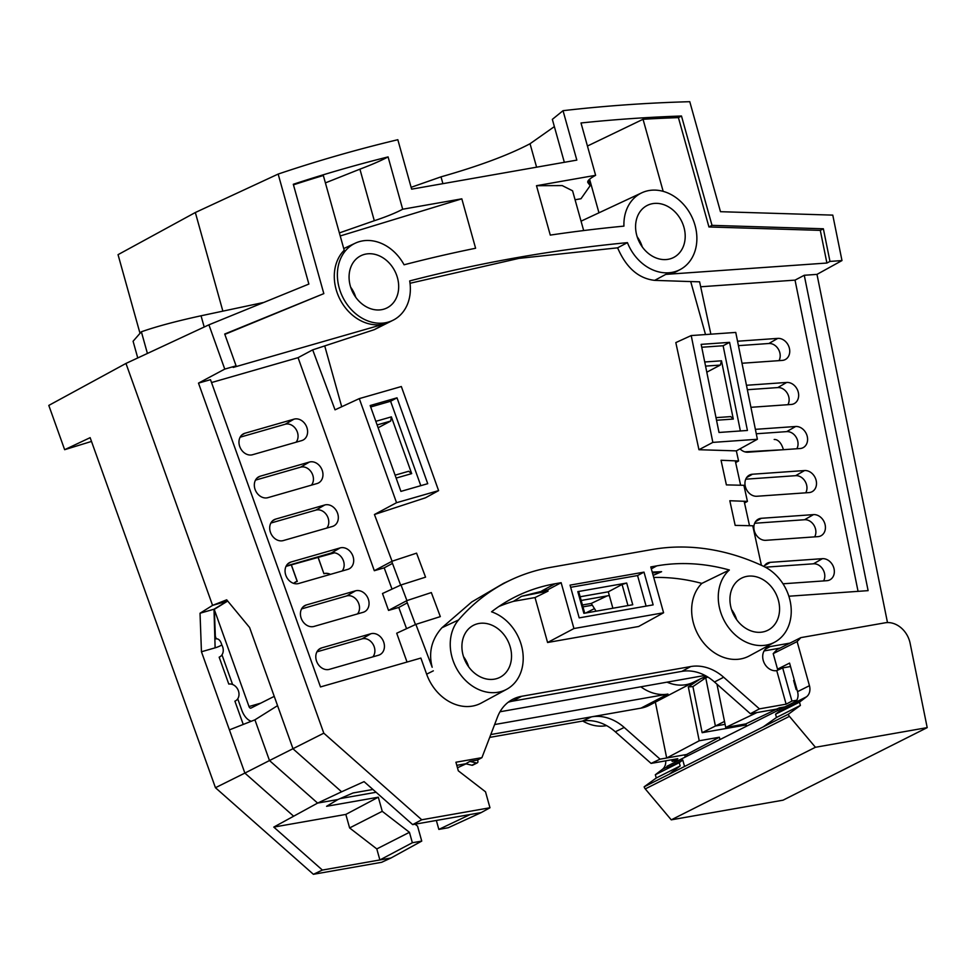 <?xml version="1.0" encoding="UTF-8"?>
<svg xmlns="http://www.w3.org/2000/svg" width="976" height="976" viewBox="0 0 976 976"><rect width="100%" height="100%" fill="white"/><g stroke="black" fill="none" stroke-linecap="round" stroke-linejoin="round"><path stroke-width="1.46" d="M251.283 721.276A16.019 9.321 74 0 1 241.78 710.174L237.729 698.828M215.33 636.279L216.257 638.853M221.979 654.835L232.593 684.493M274.244 696.364L250.978 708.076A2.294 1.33 -106 0 1 250.844 708.125A2.294 1.33 -106 0 1 249.002 706.539L214.366 609.744M323.898 573.656L318.176 557.381M293.874 583.428A11.334 9.15 -116.7 0 1 295.899 581.928A11.334 9.15 -116.7 0 1 297.29 581.403L291.36 564.872M293.752 583.392A11.444 9.248 63.3 0 1 295.85 581.83A11.444 9.248 63.3 0 1 297.155 581.318L291.275 564.897M330.437 574.364A11.444 9.248 63.3 0 0 323.983 573.607M297.155 581.318L296.35 581.72M318.078 557.406L323.934 573.742A11.334 9.15 -116.7 0 1 330.291 574.413M744.859 451.839L782.484 449.765M774.188 439.481A16.019 8.943 86 0 1 783.386 449.704M655.36 702.134L666.681 758.01L699.231 740.772L688.324 686.921L692.923 686.604L705.746 677.82L702.049 678.076L705.746 677.82L715.396 726.022L705.746 677.82L707.917 677.088M724.497 721.435L715.396 726.022L725.083 724.326L715.396 726.022L702.147 732.695L692.923 686.604M554.368 126.599L530.041 143.74L536.593 167.189L530.041 143.74C508.545 155.05 478.874 166.091 441.006 176.851L411.116 187.319M788.864 596.226L868.115 590.639L804.261 275.269L816.985 274.378L841.983 260.568L832.784 215.123L720.483 211.694L689.776 101.699A2057.079 1662.518 -116.7 0 0 563.03 110.678L576.828 160.113L411.628 189.161L397.83 139.714A2057.079 1662.518 -116.7 0 0 278.16 174.07L195.334 212.512L222.87 311.149L195.334 212.512L118.047 254.663L139.861 332.804M137.75 357.948L133.09 341.246L141.361 331.779L147.413 353.446L141.374 331.779C156.441 326.496 176.327 321.165 201.044 315.785L263.849 302.426M293.447 816.034L244.878 773.09L269.486 760.548L254.919 719.837L277.562 705.648L249.6 627.519L226.688 599.813L212.573 605.376L125.965 363.438L212.573 605.376L226.871 601.265L212.573 605.376L200.031 613.233L201.446 651.761L244.878 773.09L215.452 787.717L313.394 874.301L381.616 862.308L390.973 858.002L322.385 870.067L273.78 827.087L317.615 803.089L269.486 760.548L254.919 719.837L229.409 729.889M277.562 705.648L293.032 748.848L341.6 791.792L317.615 803.089L337.94 799.515L326.594 806.298L378.31 797.197L382.25 811.324L349.615 827.941L376.797 848.925L379.884 859.954L412.36 842.739L421.742 841.092L417.557 826.135L415.044 824.195M582.965 606.865L592.359 605.218L582.965 606.865M694.021 681.956A42.163 34.075 -116.7 0 1 667.462 682.334A42.163 34.075 63.3 0 0 693.289 682.322L706.185 676.075M641.061 686.97A42.456 34.319 63.3 0 0 667.95 694.07L494.625 724.546M490.794 734.55L640.988 708.137A42.907 34.685 63.3 0 0 649.223 705.343L693.655 682.151M594.457 608.609L585.71 613.013M687.324 756.022L686.884 754.448L660.081 759.169L624.201 727.449L615.307 731.78A46.067 37.234 -116.7 0 0 582.416 721.093L489.696 737.392M624.201 727.449A45.774 36.99 63.3 0 0 591.529 716.835L582.416 721.093M660.081 759.169L651.077 763.403L677.771 758.718L672.159 761.378L671.708 759.779M679.089 760.17L672.159 761.378M720.007 739.564L719.361 737.234L684.81 755.436L685.262 757.059M699.231 740.772L719.361 737.234M688.324 686.921L700.317 678.918M746.14 724.961L702.147 732.695M215.452 787.717L90.146 437.663L64.648 449.692L48.8 405.418L125.965 363.438L208.913 324.825L308.867 284.065L278.16 174.07M201.446 651.761L215.123 647.832A45.884 37.076 63.3 0 0 221.833 644.99C220.491 640.305 218.368 638.28 215.428 638.926L214.342 609.109A10.48 8.467 -116.7 0 1 214 609.219L200.031 613.233M221.833 644.99A9.15 7.393 -116.7 0 1 222.626 646.746A9.15 7.393 -116.7 0 1 219.746 656.897A9.15 7.393 -116.7 0 1 219.161 657.177L228.787 684.066A9.15 7.393 -116.7 0 1 238.376 690.74A9.15 7.393 -116.7 0 1 235.497 700.89A9.15 7.393 -116.7 0 1 234.911 701.171L243.244 724.448M64.648 449.692L91.5 441.433M615.307 731.78L651.077 763.403M582.733 721.032A42.907 34.685 63.3 0 0 606.596 725.619M322.385 870.067L313.394 874.301M273.78 827.087L345.833 814.423L378.31 797.197M340.026 798.612L376.102 792.268M392.718 806.969L390.278 804.81M382.25 811.324L409.444 832.308L412.36 842.739M345.833 814.423L349.615 827.941M409.444 832.308L376.797 848.925M421.742 841.092L390.973 858.002M583.868 613.343L632.753 604.742L626.69 583.038L577.804 591.627L583.868 613.343M570.667 587.308L637.56 575.547L646.1 606.108M644.001 572.131L653.139 604.876L579.195 617.881L570.057 585.136L644.001 572.131L637.56 575.547M561.139 582.696L555.124 583.746A218.868 176.888 63.3 0 0 511.241 598.971A218.868 176.888 63.3 0 0 491.55 611.818A42.907 34.685 -116.7 0 1 521.379 645.221A42.907 34.685 -116.7 0 1 506.751 689.251A42.907 34.685 -116.7 0 1 452.071 657.409A42.907 34.685 -116.7 0 1 458.574 619.943A236.033 190.759 -116.7 0 1 511.4 579.683A236.033 190.759 -116.7 0 1 550.562 567.385L652.224 549.5A236.033 190.759 -116.7 0 1 763.574 566.312A42.907 34.685 -116.7 0 1 789.413 598.093A42.907 34.685 -116.7 0 1 774.785 642.123A42.907 34.685 -116.7 0 1 720.093 610.281A42.907 34.685 -116.7 0 1 729.365 570.008A218.868 176.888 63.3 0 0 656.799 565.873L650.785 566.934L663.582 612.769L573.937 628.532L561.139 582.696L547.682 589.821L521.574 596.312A703.745 97.942 -15.6 0 1 548.048 591.114L535.031 597.556L547.585 642.501L573.937 628.532M510.289 647.161A29.182 23.583 63.3 0 0 473.104 625.506A29.182 23.583 63.3 0 0 463.161 655.457A29.182 23.583 63.3 0 0 499.334 677.625A29.182 23.583 63.3 0 0 510.289 647.161M778.323 600.045A29.182 23.583 63.3 0 0 741.138 578.378A29.182 23.583 63.3 0 0 731.183 608.329A29.182 23.583 63.3 0 0 767.368 630.496A29.182 23.583 63.3 0 0 778.323 600.045M547.682 589.821L548.048 591.114M498.834 606.523A218.014 176.192 -116.7 0 1 513.486 601.338L535.031 597.556M513.486 601.338L521.574 596.312M663.582 612.769L638.621 626.494L547.585 642.501M653.737 577.475A218.014 176.192 -116.7 0 1 701.842 583.404A43.774 35.38 63.3 0 0 693.521 623.432A43.774 35.38 63.3 0 0 749.3 655.921L774.785 642.123M816.985 274.378L887.489 622.578M796.806 700.231L791.939 701.085L782.679 667.901L776.75 670.622A12.59 10.175 63.3 0 1 763.232 660.41A12.59 10.175 63.3 0 1 767.526 647.491A12.59 10.175 63.3 0 1 770.052 646.612L789.95 643.111M776.75 670.622L786.119 704.172L759.426 708.869L723.655 677.234A46.067 37.234 63.3 0 0 690.764 666.547L521.648 696.291A46.067 37.234 63.3 0 0 512.412 699.487A46.067 37.234 63.3 0 0 497.516 716.994L481.924 757.657L455.926 762.232L458.317 770.82L485.511 791.804L489.964 807.762L421.742 819.767L323.8 733.171L198.494 383.117L210.499 379.676L320.494 686.933L420.876 658.068L426.634 674.172A43.774 35.38 63.3 0 0 481.278 703.037L506.751 689.251M652.493 573.046A703.745 97.942 -15.6 0 1 661.594 571.692L653.139 575.376M652.224 572.082L661.594 571.692M729.365 570.008L701.842 583.404M691.215 335.561L735.758 332.426L757.388 439.261L712.846 442.396L691.215 335.561L675.819 342.6L698.95 449.716L736.343 450.875L738.564 460.977L721.044 460.269L726.388 484.889L743.895 485.304L747.421 501.396L729.828 500.737L735.172 525.381L752.752 525.771L761.402 565.299M700.67 286.773L795.037 280.124L804.261 275.269M858.063 591.346L795.037 280.124M825.171 524.966A11.444 9.248 63.3 0 0 813.472 514.62L761.365 518.293A11.444 9.248 63.3 0 0 758.059 519.293A11.444 9.248 63.3 0 0 754.119 529.968A11.444 9.248 63.3 0 0 765.831 540.314L817.925 536.641A11.444 9.248 63.3 0 0 820.438 536.044A11.444 9.248 63.3 0 0 825.171 524.966M816.253 480.9A11.444 9.248 63.3 0 0 804.541 470.554L752.447 474.226A11.444 9.248 63.3 0 0 749.141 475.239A11.444 9.248 63.3 0 0 745.2 485.914A11.444 9.248 63.3 0 0 756.912 496.259L809.006 492.587A11.444 9.248 63.3 0 0 811.52 491.977A11.444 9.248 63.3 0 0 816.253 480.9M740.003 448.862A11.444 9.248 63.3 0 0 747.982 452.205L800.088 448.533A11.444 9.248 63.3 0 0 802.601 447.923A11.444 9.248 63.3 0 0 807.335 436.845A11.444 9.248 63.3 0 0 795.623 426.5L755.387 429.342M750.922 407.309L791.17 404.467A11.444 9.248 63.3 0 0 793.683 403.869A11.444 9.248 63.3 0 0 798.405 392.791A11.444 9.248 63.3 0 0 786.705 382.446L746.469 385.276M742.004 363.255L782.24 360.412A11.444 9.248 63.3 0 0 784.753 359.815A11.444 9.248 63.3 0 0 789.486 348.737A11.444 9.248 63.3 0 0 777.787 338.391L737.539 341.222M782.996 583.794L826.843 580.696A11.444 9.248 63.3 0 0 829.356 580.098A11.444 9.248 63.3 0 0 834.09 569.02A11.444 9.248 63.3 0 0 822.39 558.675L770.284 562.347A11.444 9.248 63.3 0 0 766.977 563.347A11.444 9.248 63.3 0 0 763.976 566.507M747.421 501.396L744.542 502.994M401.014 584.953L382.494 593.518L388.533 610.403L406.907 600.594L401.014 584.953L425.56 577.158L416.569 553.16L392.071 561.224L374.442 514.511L425.487 497.797L438.602 490.623L396.549 502.701L374.442 514.511M406.907 600.594L431.331 592.566L440.322 616.612L415.861 624.372L396.707 633.229L407.029 662.057M511.4 579.683L503.567 583.343L471.75 601.96L441.933 627.739C431.624 639.317 428.366 652.48 432.173 667.242L415.861 624.372M705.514 334.548L690.715 281.576L654.676 280.368C638.524 278.538 626.165 267.692 617.613 247.831L627.434 242.634A2051.149 1657.724 63.3 0 0 409.688 280.929A42.907 34.685 -116.7 0 1 393.901 319.799A42.907 34.685 -116.7 0 1 339.209 287.944A42.907 34.685 -116.7 0 1 355.325 243.158A42.907 34.685 -116.7 0 1 404.076 264.789A2068.315 1671.607 -116.7 0 1 475.605 248.246L461.819 198.836L402.685 209.23L388.082 156.904A2042.573 1650.794 63.3 0 0 293.3 184.269L323.825 293.617L224.712 334.024L236.094 365.841L224.761 369.099L198.494 383.117M410.03 283.272L518.89 258.384L617.613 247.831M392.023 589.114L384.202 567.861L374.32 570.704L298.07 357.667L312.686 349.859L374.272 329.668L393.901 319.799M384.202 567.861L392.462 563.396M388.533 610.403L398.769 607.462L406.553 628.666M298.07 357.667L211.536 382.543M301.206 618.272A11.444 9.248 63.3 0 0 313.991 626.433L363.17 612.294A11.444 9.248 63.3 0 0 364.072 611.976A11.444 9.248 63.3 0 0 368.269 598.996A11.444 9.248 63.3 0 0 355.496 590.834L306.305 604.974A11.444 9.248 63.3 0 0 304.622 605.693A11.444 9.248 63.3 0 0 301.206 618.272M285.846 575.352A11.444 9.248 63.3 0 0 298.632 583.514L347.81 569.374A11.444 9.248 63.3 0 0 348.713 569.045A11.444 9.248 63.3 0 0 352.909 556.076A11.444 9.248 63.3 0 0 340.124 547.914L290.946 562.042A11.444 9.248 63.3 0 0 289.25 562.762A11.444 9.248 63.3 0 0 285.846 575.352M270.486 532.42A11.444 9.248 63.3 0 0 283.26 540.582L332.438 526.454A11.444 9.248 63.3 0 0 333.341 526.125A11.444 9.248 63.3 0 0 337.537 513.144A11.444 9.248 63.3 0 0 324.764 504.982L275.586 519.122A11.444 9.248 63.3 0 0 273.89 519.842A11.444 9.248 63.3 0 0 270.486 532.42M255.114 489.501A11.444 9.248 63.3 0 0 267.9 497.662L317.078 483.523A11.444 9.248 63.3 0 0 317.981 483.205A11.444 9.248 63.3 0 0 322.178 470.225A11.444 9.248 63.3 0 0 309.392 462.063L260.214 476.203A11.444 9.248 63.3 0 0 258.518 476.922A11.444 9.248 63.3 0 0 255.114 489.501M239.754 446.581A11.444 9.248 63.3 0 0 252.528 454.731L301.718 440.603A11.444 9.248 63.3 0 0 302.621 440.274A11.444 9.248 63.3 0 0 306.818 427.305A11.444 9.248 63.3 0 0 294.032 419.143L244.854 433.271A11.444 9.248 63.3 0 0 243.158 433.991A11.444 9.248 63.3 0 0 239.754 446.581M316.578 661.191A11.444 9.248 63.3 0 0 329.363 669.353L378.542 655.225A11.444 9.248 63.3 0 0 379.444 654.896A11.444 9.248 63.3 0 0 383.641 641.915A11.444 9.248 63.3 0 0 370.856 633.753L321.677 647.893A11.444 9.248 63.3 0 0 319.982 648.613A11.444 9.248 63.3 0 0 316.578 661.191M398.769 607.462L407.297 602.851M236.094 365.841L233.203 367.427L385.3 323.703A43.005 34.758 63.3 0 1 336.122 289.482A43.005 34.758 63.3 0 1 344.211 250.246L323.337 175.497A2042.463 1650.709 -116.7 0 0 293.459 184.842M224.761 369.099L208.913 324.825M372.93 789.474L353.068 792.963L337.94 799.515L317.615 803.089L269.486 760.548L323.8 733.171M341.6 791.792L364.072 781.642L412.677 824.61L421.742 819.767M436.345 820.45L438.846 829.405L470.176 814.509L481.266 812.557L489.964 807.762M470.176 814.509L412.677 824.61M456.792 765.33L465.698 763.769L469.846 761.414L477.545 760.048L481.924 757.657M466.028 763.842L457.476 767.77M465.698 763.769L471.908 765.245A1.72 1.391 63.3 0 0 472.738 765.16L477.252 762.878A1.72 1.391 -116.7 0 1 476.422 762.964L469.846 761.414M508.154 702.281A45.774 36.99 -116.7 0 1 512.693 701.122L681.821 671.378A45.774 36.99 -116.7 0 1 714.493 681.992L750.373 713.712L759.426 708.869M477.545 760.048L477.862 761.109A1.72 1.391 -116.7 0 1 477.252 762.878M500.005 711.772L705.014 675.429M777.604 710.565L777.177 709.003L750.373 713.712M746.494 726.229L745.847 723.899L779.312 707.868L784.948 706.88M791.939 701.085L786.119 704.172M779.763 709.479L779.312 707.868M782.679 667.901L790.536 666.523M794.391 680.345L793.622 680.479L796.16 689.568L796.928 689.434M226.871 601.265A9.15 7.393 63.3 0 0 227.432 601.082L214 609.219L215.123 647.832M438.846 829.405L448.216 827.758L481.266 812.557M582.44 604.986L591.249 603.436L596.068 611.196M581.171 600.472L609.329 595.519M607.157 595.897L591.249 603.436M580.134 596.751L608.292 591.81L612.879 608.231M626.69 583.038L622.078 584.49L608.292 591.81M584.722 613.184L578.841 592.103L577.804 591.627M627.971 605.584L622.078 584.49M756.961 712.553L725.717 727.437L745.847 723.899M716.957 684.176L725.717 727.437M706.685 676.356L703.013 677.612M754.668 523.258L804.553 519.732A10.846 8.76 -116.7 0 1 815.643 529.541A10.846 8.76 -116.7 0 1 814.655 536.873M745.749 479.192L795.635 475.678A10.846 8.76 -116.7 0 1 806.725 485.487A10.846 8.76 -116.7 0 1 805.725 492.819M756.278 433.771L786.717 431.624A10.846 8.76 -116.7 0 1 797.807 441.433A10.846 8.76 -116.7 0 1 796.806 448.765M747.36 389.717L777.799 387.57A10.846 8.76 -116.7 0 1 788.889 397.366A10.846 8.76 -116.7 0 1 787.888 404.698M738.442 345.65L768.868 343.503A10.846 8.76 -116.7 0 1 779.958 353.312A10.846 8.76 -116.7 0 1 778.97 360.644M765.33 567.19L813.472 563.799A10.846 8.76 -116.7 0 1 824.561 573.595A10.846 8.76 -116.7 0 1 823.573 580.927M841.983 260.568L829.978 261.422L823.366 228.774L712.016 225.358L681.48 116.01A2042.573 1650.794 63.3 0 0 581.001 122.976L595.616 175.314L536.495 185.708L550.281 235.106A2068.315 1671.607 -116.7 0 1 623.932 226.127A42.907 34.685 -116.7 0 1 641.842 192.784A42.907 34.685 -116.7 0 1 695.046 225.383A42.907 34.685 -116.7 0 1 680.418 269.425A42.907 34.685 -116.7 0 1 627.434 242.634M397.439 277.709A29.182 23.583 63.3 0 0 360.254 256.054A29.182 23.583 63.3 0 0 350.311 285.992A29.182 23.583 63.3 0 0 386.484 308.16A29.182 23.583 63.3 0 0 397.439 277.709M683.956 227.335A29.182 23.583 63.3 0 0 646.771 205.68A29.182 23.583 63.3 0 0 636.828 235.619A29.182 23.583 63.3 0 0 673.001 257.786A29.182 23.583 63.3 0 0 683.956 227.335M224.834 334.378L323.825 293.617M340.221 235.96L461.819 198.836M339.367 232.922L374.308 220.722C386.325 216.745 395.78 212.914 402.685 209.23M325.398 182.89L359.912 169.165C371.795 164.663 381.177 160.576 388.082 156.904M829.978 261.422L826.904 263.032L665.766 274.39A43.005 34.758 63.3 0 0 677.454 271.023L680.418 269.425M641.842 192.784L583.233 220.149A44.823 36.234 63.3 0 0 581.074 221.259M690.715 281.576L699.609 281.82L710.87 334.17M738.564 460.977L735.66 462.587M757.388 439.261L736.343 450.875M712.846 442.396L698.95 449.716M719.007 432.466L747.421 430.465L729.584 342.356L701.158 344.357L719.007 432.466M729.584 342.356L723.131 345.748L740.381 430.965M701.744 347.249L723.131 345.748M716.53 420.241L733.293 419.058L721.496 360.803L704.733 361.986M721.496 360.803L720.325 365.073L705.563 366.11M720.325 365.073L706.795 372.185M733.293 419.058L730.756 416.606L716.006 417.643M663.168 191.345L643.038 119.279A2042.463 1650.709 -116.7 0 1 678.418 117.62L708.942 226.969L820.291 230.373L826.904 263.032M589.589 179.23L598.959 212.805M643.038 119.279L587.442 146.034M595.616 175.314C588.955 178.95 586.515 181.548 588.296 183.098L590.163 185.696L581.001 198.726L575.084 199.763M536.495 185.708L562.213 185.586L572.57 190.796L583.672 230.556M587.735 182.292L588.296 183.098L587.82 181.402M681.48 116.01L678.418 117.62M712.016 225.358L708.942 226.969M823.366 228.774L820.291 230.373M563.03 110.678L552.343 119.365L564.335 162.309M350.652 287.151A27.84 22.497 -116.7 0 1 355.776 297.351M637.169 236.778A27.84 22.497 -116.7 0 1 642.293 246.977M286.212 565.97L331.303 553.014A10.846 8.76 -116.7 0 1 334.536 552.819L286.017 566.361M334.536 552.819A10.846 8.76 -116.7 0 1 343.406 560.749A10.846 8.76 -116.7 0 1 342.149 570.997M316.944 651.822L362.023 638.865A10.846 8.76 -116.7 0 1 374.137 646.6A10.846 8.76 -116.7 0 1 372.881 656.848M301.584 608.902L346.663 595.946A10.846 8.76 -116.7 0 1 358.778 603.68A10.846 8.76 -116.7 0 1 357.509 613.928M463.502 656.616A27.84 22.497 -116.7 0 1 468.639 666.803M731.536 609.488A27.84 22.497 -116.7 0 1 736.66 619.675M780.007 648.113L764.098 650.919M794.94 682.309L794.171 682.444M312.686 349.859L335.036 409.835L359.29 398.611L401.343 386.533L438.602 490.623M396.549 502.701L359.29 398.611M374.32 570.704L392.071 561.224M370.172 405.54L400.904 491.392L427.732 483.681L397 397.83L370.172 405.54M370.697 406.98L390.595 401.258L420.802 485.67M396.146 478.081L411.689 473.616L391.364 416.862L375.833 421.327M397 397.83L390.595 401.258M395.097 475.166L408.663 471.262L411.689 473.616M378.127 427.769L390.693 421.059L377.126 424.95M390.693 421.059L391.364 416.862M326.789 528.077A10.846 8.76 -116.7 0 0 328.046 517.829A10.846 8.76 -116.7 0 0 315.931 510.094L270.852 523.051M311.417 485.157A10.846 8.76 -116.7 0 0 312.686 474.897A10.846 8.76 -116.7 0 0 300.571 467.175L255.492 480.131M296.057 442.226A10.846 8.76 -116.7 0 0 297.314 431.978A10.846 8.76 -116.7 0 0 285.199 424.243L240.12 437.199M391.718 561.407L400.636 585.124M406.528 600.801L415.447 624.555M749.519 525.674L744.151 501.249M740.625 485.206L735.27 460.818M799.49 702.159L806.53 696.791A11.444 9.248 63.3 0 0 809.446 685.689L797.124 641.586L800.869 637.621L885.086 622.81A22.887 18.495 -116.7 0 1 910.132 643.306L927.2 727.62L815.424 747.274L789.425 716.347A4.575 3.697 -116.7 0 1 788.327 714.249L800.405 705.441L799.49 702.159L775.566 714.2L776.481 717.482L763.195 726.9L788.327 714.249M796.013 703.001L795.599 701.512L798.661 700.975L796.013 703.001L779.068 711.541L775.566 714.2M795.599 701.512L666.852 766.319L667.279 767.807L682.761 760.011L679.259 762.683L655.335 774.737L656.25 778.006L644.16 786.815L763.195 726.9M665.73 760.829A11.444 9.248 -116.7 0 1 662.362 769.356L655.335 774.737M678.259 760.304L677.222 761.097M677.576 760.926L678.32 760.304M684.554 766.477L682.761 760.011M776.481 717.482L800.405 705.441M644.16 786.815A4.575 3.697 63.3 0 0 645.27 788.913L671.256 819.84L783.033 800.186L927.2 727.62M656.25 778.006L680.174 765.965L669.182 774.224M679.259 762.683L680.174 765.965M675.77 761.829A11.444 9.248 63.3 0 0 676.539 760.609M800.869 637.621L776.945 649.662L773.199 653.627L777.53 669.158L778.787 669.682M797.124 641.586L773.199 653.627M777.53 669.158L789.572 663.094L797.551 691.667A11.444 9.248 -116.7 0 1 795.989 701.451M815.424 747.274L671.256 819.84M249.002 706.539L260.738 703.159M640.988 708.137L667.95 694.07M442.909 183.659L441.006 176.851M555.124 583.746L541.729 590.98M651.321 568.837L656.799 565.873M341.71 406.748L324.727 345.919M426.634 674.172L433.344 670.829M458.574 619.943L441.933 627.739M374.272 329.668L385.3 323.703M471.908 765.245L476.422 762.964M521.648 696.291L512.693 701.122M681.821 671.378L690.764 666.547M359.912 169.165L374.308 220.722M665.766 274.39L654.676 280.368M201.044 315.785L204.191 327.021M804.553 519.732L813.472 514.62M761.365 518.293L755.558 521.623M795.635 475.678L804.541 470.554M752.447 474.226L746.64 477.569M786.717 431.624L795.623 426.5M777.799 387.57L786.705 382.446M768.868 343.503L777.787 338.391M813.472 563.799L822.39 558.675M770.284 562.347L764.476 565.69M331.303 553.014L340.124 547.914M290.946 562.042L287.786 563.872M321.677 647.893L318.518 649.723M362.023 638.865L370.856 633.753M306.305 604.974L303.158 606.791M346.663 595.946L355.496 590.834M770.052 646.612L765.416 649.113M723.655 677.234L714.493 681.992M275.586 519.122L272.426 520.952M315.931 510.094L324.764 504.982M260.214 476.203L257.054 478.02M300.571 467.175L309.392 462.063M244.854 433.271L241.694 435.101M285.199 424.243L294.032 419.143M806.53 696.791L797.965 701.097M667.047 767.002L662.362 769.356M789.425 716.347L645.27 788.913M672.232 771.76L675.087 771.26M797.551 691.667L809.446 685.689M294.74 582.513L295.899 581.928M227.689 601.033L214.342 609.305M355.325 243.158L343.735 248.575M590.102 185.501L588.613 180.17"/></g></svg>
